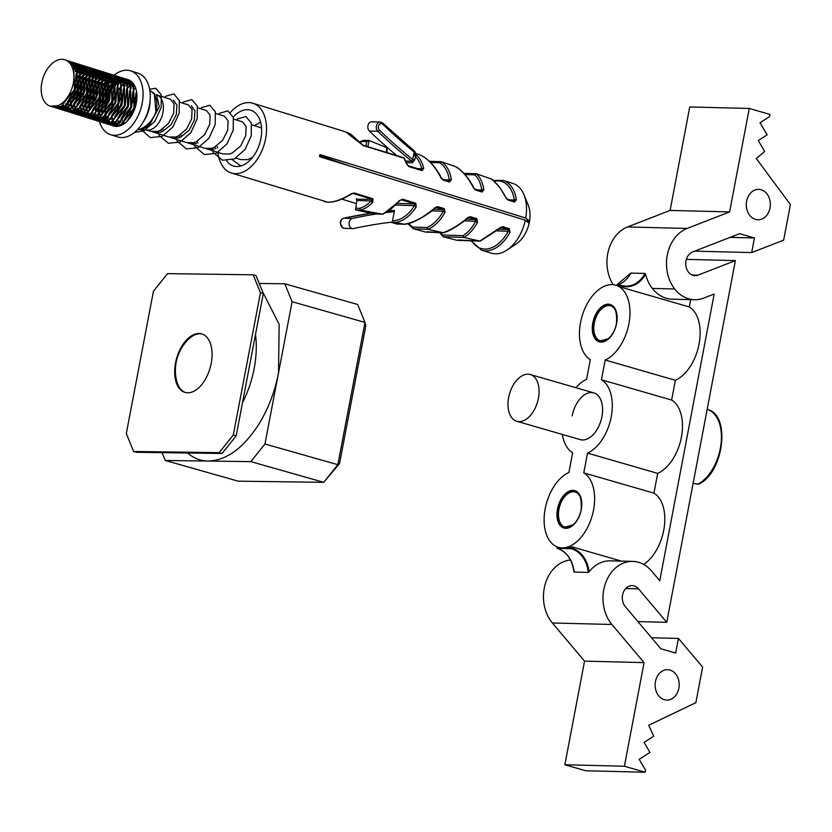 <?xml version="1.0" encoding="UTF-8"?>
<svg xmlns="http://www.w3.org/2000/svg" width="832" height="832" viewBox="0 0 832 832"><rect width="100%" height="100%" fill="white"/><g stroke="black" fill="none" stroke-linecap="round" stroke-linejoin="round"><path stroke-width="1.25" d="M372.684 202.374A36.494 22.994 107.1 0 1 360.568 210.08L355.659 209.934A1.456 1.113 -88 0 1 355.586 209.914L356.876 200.533L355.722 208.187L359.663 208.322A35.038 22.079 -72.9 0 0 371.186 200.959A1.456 0.707 44.1 0 0 372.684 202.374L373.058 198.817A1.456 0.915 107.1 0 1 372.268 199.264L352.851 193.419M355.586 209.914L355.722 208.187M360.568 210.08L359.663 208.322M217.911 152.412A36.494 22.994 -72.9 0 0 231.348 172.994L327.756 202.186C334.308 202.27 342.118 199.472 351.187 193.783L353.101 193.398M361.223 143.988L345.644 131.862L252.855 103.241A36.494 22.994 -72.9 0 0 230.433 112.382M226.668 160.836A29.193 18.398 -72.9 0 0 233.49 166.015A29.193 18.398 -72.9 0 0 260.874 138.767A29.193 18.398 -72.9 0 0 250.702 110.219A29.193 18.398 -72.9 0 0 233.199 117.042M376.314 214.001A667.15 510.64 92 0 0 352.373 218.473A5.106 3.91 92 0 0 349.045 223.34A5.106 3.91 92 0 0 351.978 228.478A5.106 3.91 92 0 0 352.768 228.613A5.106 3.91 92 0 0 353.527 228.55A656.937 502.819 -88 0 1 392.257 222.082L393.068 222.279A1.456 1.113 -88 0 1 392.538 220.657L394.493 210.579A1.456 1.113 -88 0 1 393.484 211.702A667.15 510.64 92 0 0 386.142 212.597M417.362 168.594L421.699 168.75A35.038 22.079 -72.9 0 0 415.386 156.614L413.972 153.078L415.459 154.471A1.456 0.915 107.1 0 1 415.407 153.525L415.407 153.525A1.747 1.342 92 0 0 414.856 152.61A658.393 503.932 -88 0 1 382.793 124.27A3.65 2.798 92 0 0 381.805 123.666A3.65 2.798 92 0 0 378.591 125.705A3.65 2.798 92 0 0 379.434 130.177A1.456 0.77 133.9 0 1 377.811 131.321A5.106 3.91 -88 0 1 376.49 125.549A5.106 3.91 -88 0 1 380.349 122.086L371.904 121.794A5.106 3.91 92 0 0 368.046 125.258A5.106 3.91 92 0 0 369.366 131.03A667.15 510.64 92 0 0 396.812 155.615M441.116 178.079L441.449 177.975C434.751 165.266 426.982 157.352 418.142 154.222L418.122 154.222C426.816 157.279 434.481 165.235 441.116 178.079L443.061 180.024L449.509 182.01L451.35 179.691A1.456 0.686 171.8 0 0 449.311 179.982A35.038 22.079 -72.9 0 0 439.598 162.781L441.158 161.71L455.957 166.733C462.727 171.101 468.603 178.225 473.616 188.105L475.561 190.05L482.009 192.036L483.85 189.717A1.456 0.686 171.8 0 0 481.801 189.998A35.038 22.079 -72.9 0 0 474.854 174.886L476.434 173.805L491.826 179.182C497.286 183.737 502.05 190.05 506.106 198.12L508.05 200.065L514.498 202.062L516.35 199.732A36.494 22.994 107.1 0 0 503.079 180.419L512.824 183.425A36.494 22.994 107.1 0 1 523.983 194.761L528.237 205.161A25.542 16.099 107.1 0 1 529.329 222.206A25.542 16.099 107.1 0 1 516.287 243.901L506.906 250.099A36.494 22.994 107.1 0 1 491.317 253.178L481.562 250.172A36.494 22.994 107.1 0 0 510.016 232.294L509.33 228.696L502.882 226.71L500.396 227.5L479.794 241.072L464.121 237.474L443.258 236.746L439.608 232.617M525.325 220.178L528.736 222.966A26.645 16.786 -72.9 0 0 528.954 221.905A26.645 16.786 -72.9 0 0 529.142 220.834L525.741 218.046L319.935 154.565A36.494 22.994 -72.9 0 1 319.738 155.636A36.494 22.994 -72.9 0 1 319.519 156.697L525.325 220.178A36.494 22.994 107.1 0 1 506.906 250.099M355.659 209.934L374.046 213.907L382.543 214.198L360.662 210.101M382.45 214.178C388.378 211.546 393.942 207.085 399.142 200.793L401.128 199.878M392.538 220.657A35.038 22.079 -72.9 0 0 414.513 205.681L416.239 206.814L415.782 203.226L402.563 199.15L399.142 200.793M416.239 206.814A36.494 22.994 107.1 0 1 394.784 222.404L404.508 224.255C414.149 222.446 424.445 216.85 435.406 207.449L437.882 206.658L444.33 208.655L445.026 212.243A36.494 22.994 107.1 0 1 427.97 229.299L443.144 232.7C451.318 229.778 459.576 224.702 467.906 217.474L470.382 216.684L476.83 218.67L477.526 222.269A36.494 22.994 107.1 0 1 464.069 237.453L464.121 237.474M480.085 241.134L457.101 240.344L443.258 236.746M443.394 232.742L425.714 232.097L413.369 228.727L407.846 223.673M396.604 223.964L391.851 222.113M373.058 198.817L354.162 192.993L351.187 193.783M231.348 172.994A36.494 22.994 -72.9 0 0 265.574 138.934A36.494 22.994 -72.9 0 0 252.855 103.241M523.983 194.761A36.494 22.994 107.1 0 1 525.741 218.046M414.554 155.189L415.459 154.471L416.166 154.96L416.094 154.232M414.97 155.948A1.456 0.624 -57.5 0 1 416.166 154.96L417.144 155.698A36.494 22.994 107.1 0 1 423.717 168.334L422.105 170.664L408.897 166.598L406.37 163.592L404.03 158.174L363.366 145.631L360.932 143.645M406.349 162.625L412.287 162.833L414.742 159.91L412.724 159.546L411.798 161.252A667.15 510.64 -88 0 1 377.811 131.321L369.366 131.03M386.485 152.433L386.599 147.576L369.148 140.525A1.456 1.113 92 0 0 369.086 140.494L363.73 140.296L359.653 141.856M386.599 147.576L386.745 149.074M394.784 222.404L393.068 222.279M396.708 223.995L404.508 224.255M444.059 232.326L443.144 232.7M458.12 239.938L479.794 241.072M455.957 166.733L456.622 167.69M491.826 179.182L492.461 180.149L491.962 179.234M319.748 155.542L350.927 166.39M525.99 220.73L529.142 220.834M327.111 157.81L326.893 158.974M413.546 228.8L412.89 227.053L427.014 227.542L427.97 229.299M434.127 209.196L443.29 209.508L443.238 211.234L445.026 212.243M435.427 207.886L436.415 207.501M404.893 224.286C411.403 223.579 420.118 219.357 431.038 211.63L435.406 207.449M405.496 223.881L404.581 224.266M443.217 236.735L442.624 234.988L463.039 235.695L464.069 237.453M466.627 219.211L475.79 219.534L475.727 221.26L477.526 222.269M467.927 217.901L468.905 217.526M443.622 232.71C449.55 231.13 457.704 226.21 468.114 217.963L467.906 217.474M443.248 232.721L426.982 231.743M499.117 229.237L508.279 229.559L508.227 231.275L510.016 232.294M500.427 227.926L501.405 227.552M479.929 241.114L480.688 240.708M480.324 241.082L500.604 227.989L500.396 227.5M429.354 161.262L441.106 161.699A36.494 22.994 107.1 0 1 451.35 179.691M442.666 179.192L448.812 181.095L449.311 179.982L444.756 179.816M441.449 177.975L442.52 179.13A1.456 0.915 -72.9 0 0 442.364 179.109M463.902 173.347L476.434 173.805A36.494 22.994 107.1 0 1 483.85 189.717M475.155 189.218L481.312 191.121L481.801 189.998L477.246 189.842M473.616 188.105L475.02 189.155A1.456 0.915 -72.9 0 0 474.864 189.124M516.35 199.732A1.456 0.686 171.8 0 0 514.301 200.023L513.802 201.136L507.655 199.243M506.106 198.12L499.845 187.481L492.118 179.338M367.879 146.692L369.086 140.494L366.787 141.544L362.835 141.409L363.875 140.286M363.054 145.226L403.416 157.674A1.456 0.915 107.1 0 1 403.572 157.695A1.456 1.456 0 0 1 404.435 158.413A1.456 0.728 152.2 0 0 404.03 158.174A1.456 0.915 107.1 0 0 403.572 157.695L362.918 145.163A1.456 0.915 107.1 0 1 363.366 145.631M404.435 158.413L406.796 163.821A1.456 0.562 160.3 0 0 406.37 163.592M423.717 168.334A1.456 0.77 -12.9 0 0 421.699 168.75L421.418 169.874A1.456 0.915 107.1 0 1 421.574 169.894L421.574 169.894A1.456 0.915 107.1 0 1 422.105 170.664M414.742 159.91L415.386 156.614A1.456 1.082 -46.2 0 1 417.144 155.698M383.573 213.387L382.689 214.219L374.202 213.928M395.886 205.046L414.513 205.681L414.794 203.965L401.586 199.888A1.456 0.915 107.1 0 0 402.563 199.15M356.418 198.723A1.456 1.113 92 0 1 357.219 200.47L371.186 200.959L372.268 199.264L356.439 199.243M697.778 484.307A40.009 23.972 -73.9 0 0 720.824 445.453A40.009 23.972 -73.9 0 0 708.469 409.791C730.943 416.406 723.403 473.023 698.693 484.172L693.056 483.475M525.221 374.514A24.336 14.581 106.1 0 1 530.286 374.514A24.336 14.581 106.1 0 1 538.481 397.914A24.336 14.581 106.1 0 1 521.841 421.273A24.336 14.581 106.1 0 1 516.776 421.262A24.336 14.581 106.1 0 1 508.581 397.873A24.336 14.581 106.1 0 1 525.221 374.514M557.086 546.884L557.18 548.35A28.049 22.183 -88.6 0 1 557.263 548.371A28.049 22.183 -88.6 0 1 574.101 572.062L574.163 571.49L574.101 572.062L588.245 572.416A28.049 22.183 91.4 0 0 571.397 548.725A28.049 22.183 91.4 0 0 571.324 548.704L572.052 546.842A39.541 23.691 106.1 0 1 564.252 548.527L571.324 548.704M632.705 561.382A36.442 28.829 -88.6 0 1 638.539 562.297A36.442 28.829 -88.6 0 1 651.695 571.158L659.766 580.715L714.178 294.029L703.664 298.116A36.66 28.995 -88.6 0 1 694.522 299.738A36.66 28.995 -88.6 0 1 674.658 288.964A36.442 28.829 -88.6 0 1 687.076 228.446L729.622 211.91L749.268 108.451L769.995 114.442L769.59 116.574L760.011 122.751L767.146 134.836L758.264 140.556L764.702 151.466L756.257 158.465L790.4 204.568L783.65 240.146L751.681 252.574L754.447 237.962L739.617 233.678L692.598 251.95A12.126 9.589 91.4 0 0 685.807 265.231A12.126 9.589 91.4 0 0 695.022 275.662A12.126 9.589 91.4 0 0 698.038 275.122L735.394 260.603L666.744 622.326L638.508 588.838A12.126 9.589 91.4 0 0 634.14 585.905A12.126 9.589 91.4 0 0 632.195 585.603A12.126 9.589 91.4 0 0 623.043 593.185A12.126 9.589 91.4 0 0 625.29 606.622L660.837 648.762L675.667 653.047L678.444 638.435L702.614 667.087L695.864 702.676L648.69 725.275L653.734 736.164L644.041 742.414L649.938 752.409L639.194 759.325L645.559 770.11L645.154 772.242L624.395 766.241L644.072 662.615L611.894 624.478A36.442 28.829 -88.6 0 1 605.207 584.137A36.442 28.829 -88.6 0 1 632.705 561.382L610.386 560.83A36.442 28.829 91.4 0 0 589.046 571.865L588.245 572.416M556.92 547.747L557.18 548.35L564.262 548.548A39.541 23.691 106.1 0 1 560.591 547.966L558.397 547.331A39.541 23.691 -73.9 0 0 593.559 509.954A39.541 23.691 -73.9 0 0 583.773 472.857L653.952 493.147L657.706 473.398A39.541 23.691 -73.9 0 0 681.408 437.143A39.541 23.691 -73.9 0 0 671.622 400.046L601.442 379.766A39.541 23.691 -73.9 0 1 611.229 416.853A39.541 23.691 -73.9 0 1 587.527 453.107L657.706 473.398M557.471 509.049A19.469 11.658 106.1 0 1 574.777 490.651A19.469 11.658 106.1 0 1 581.277 509.642A19.469 11.658 106.1 0 1 563.971 528.05A19.469 11.658 106.1 0 1 557.471 509.049M564.2 528.112A19.469 11.658 106.1 0 1 557.939 509.184A19.469 11.658 106.1 0 1 575.016 490.724M616.616 323.45A19.469 11.658 -73.9 0 0 610.116 304.45A19.469 11.658 -73.9 0 0 592.8 322.858A19.469 11.658 -73.9 0 0 599.31 341.858A19.469 11.658 -73.9 0 0 616.616 323.45M610.345 304.522A19.469 11.658 -73.9 0 0 593.268 322.993A19.469 11.658 -73.9 0 0 599.539 341.921M516.776 421.262L580.289 439.629A24.336 14.581 -73.9 0 0 601.921 416.624A24.336 14.581 -73.9 0 0 593.798 392.881A24.336 14.581 -73.9 0 0 572.156 415.875M669.978 670.062A15.205 12.033 -88.6 0 1 679.078 686.743A15.205 12.033 -88.6 0 1 666.786 700.097A15.205 12.033 -88.6 0 1 664.352 699.712A15.205 12.033 -88.6 0 1 655.242 683.041A15.205 12.033 -88.6 0 1 667.545 669.687A15.205 12.033 -88.6 0 1 669.978 670.062M761.134 189.738A15.205 12.033 -88.6 0 1 770.245 206.409A15.205 12.033 -88.6 0 1 757.942 219.762A15.205 12.033 -88.6 0 1 755.508 219.388A15.205 12.033 -88.6 0 1 746.398 202.706A15.205 12.033 -88.6 0 1 758.701 189.353A15.205 12.033 -88.6 0 1 761.134 189.738M562.349 434.439A39.541 23.691 -73.9 0 0 572.645 452.743L568.89 472.493A39.541 23.691 -73.9 0 0 545.189 508.747A39.541 23.691 -73.9 0 0 558.397 547.331M572.052 546.842L621.39 561.101M643.708 564.46A39.541 23.691 -73.9 0 0 663.738 530.234A39.541 23.691 -73.9 0 0 653.952 493.147M690.685 299.645L689.291 306.956A39.541 23.691 -73.9 0 1 699.078 344.042A39.541 23.691 -73.9 0 1 675.376 380.297L605.197 360.017A39.541 23.691 -73.9 0 0 628.898 323.762A39.541 23.691 -73.9 0 0 615.69 285.168A39.541 23.691 -73.9 0 0 580.528 322.546A39.541 23.691 -73.9 0 0 590.314 359.642L586.56 379.392A39.541 23.691 -73.9 0 0 575.858 387.691M689.291 306.956L621.306 287.3A39.541 23.691 -73.9 0 0 617.885 285.802L615.69 285.168M621.4 285.449A28.049 22.183 91.4 0 0 625.851 286.135A28.049 22.183 91.4 0 0 644.977 273.447L630.812 273.094L630.656 273.822L630.812 273.094L645.018 273.447L645.538 274.196A36.442 28.829 91.4 0 0 652.33 288.402A36.66 28.995 91.4 0 0 672.204 299.177L694.522 299.738M613.163 284.679A36.442 28.829 -88.6 0 1 627.546 226.959L670.103 210.423L689.738 106.964L749.268 108.451M675.376 380.297L671.622 400.046M645.154 772.242L585.624 770.754L564.866 764.754L584.542 661.128L552.365 622.991A36.442 28.829 -88.6 0 1 545.189 584.241A36.442 28.829 -88.6 0 1 570.482 559.988M564.866 764.754L624.395 766.241M584.542 661.128L644.072 662.615M670.103 210.423L729.622 211.91M694.658 251.15L751.681 252.574M730.142 237.359L754.447 237.962M686.348 259.376L735.394 260.603M637.926 621.598L666.744 622.326M651.56 637.77L678.444 638.435M605.197 360.017L601.442 379.766M583.773 472.857L587.527 453.107M606.663 285.657L607.745 285.085M616.106 285.293L621.286 285.418L621.306 287.3M645.538 274.196A28.652 22.662 -88.6 0 1 621.546 286.021L621.286 285.418M211.203 363.386A30.41 17.42 -74.2 0 0 201.677 333.882A30.41 17.42 -74.2 0 0 175.542 362.898A30.41 17.42 -74.2 0 0 185.068 392.402A30.41 17.42 -74.2 0 0 211.203 363.386M202.155 334.038A30.41 17.42 -74.2 0 0 187.668 340.049A44.096 44.096 0 0 0 176.384 379.798A30.41 17.42 -74.2 0 0 185.546 392.527M242.497 402.678A74.214 42.515 -74.2 0 0 254.145 368.638A74.214 42.515 -74.2 0 0 255.507 334.464M262.392 291.294L279.157 324.397L278.522 372.871C274.778 392.018 268.091 409.334 258.45 424.819C242.986 448.5 226.19 460.585 208.052 461.053L250.858 461.635L264.95 443.997L292.094 301.725L284.783 283.795L259.189 283.442M187.689 453.003A91.239 52.27 -74.2 0 0 208.052 461.053L165.266 460.47L238.16 481.166L323.752 482.331L250.858 461.635M284.783 283.795L357.687 304.491L364.988 322.421L292.094 301.725M264.95 443.997L337.844 464.693L364.988 322.421L365.747 326.186L339.55 463.549L323.752 482.331L337.844 464.693L339.55 463.549M162.074 452.65L165.266 460.47M233.293 435.011L236.174 435.833L249.746 364.697A91.239 52.27 -74.2 0 0 249.746 364.686L263.318 293.55L260.437 292.739L253.126 274.81L167.534 273.634L153.442 291.273L126.308 433.545L133.609 451.485L219.201 452.65L233.293 435.011L260.437 292.739M133.609 451.485L136.49 452.296L222.082 453.471L219.201 452.65M236.174 435.833L222.082 453.471M253.126 274.81L256.006 275.621L263.318 293.55M99.466 121.545A33.457 21.102 -72.6 0 0 110.583 134.67L117.78 136.937A33.457 21.102 -72.6 0 0 128.097 136.292A33.457 21.102 -72.6 0 0 149.729 103.646A33.457 21.102 -72.6 0 0 137.81 73.091L130.603 70.834A33.457 21.102 -72.6 0 0 120.297 71.469A33.457 21.102 -72.6 0 0 114.057 75.202A33.457 21.102 -72.6 0 0 113.641 75.546M110.583 134.67A33.457 21.102 -72.6 0 0 120.89 134.035A33.457 21.102 -72.6 0 0 142.522 101.39A33.457 21.102 -72.6 0 0 130.603 70.834M143.738 121.087A24.336 15.35 -72.6 0 0 150.072 100.932M133.661 84.053A24.336 15.35 -72.6 0 0 133.494 84.115A24.336 15.35 -72.6 0 0 132.985 84.334M131.258 81.38A24.336 15.35 -72.6 0 0 130.582 81.453M130.354 81.484A24.336 15.35 -72.6 0 0 128.752 81.858M128.523 81.931A24.336 15.35 -72.6 0 0 127.587 82.264A24.336 15.35 -72.6 0 0 126.818 82.597M151.705 91.78L154.305 93.33L155.958 111.821A20.186 12.73 -72.6 0 0 152.287 92.279L149.802 90.147M155.958 111.821C152.714 120.338 147.524 126.079 140.4 129.022L137.966 129.678M136.937 95.566A20.186 12.73 -72.6 0 0 136.167 96.46M135.782 96.959A20.186 12.73 -72.6 0 0 132.35 102.835M131.144 106.059A20.186 12.73 -72.6 0 0 130.936 106.735M130.156 110.105A20.186 12.73 -72.6 0 0 129.792 116.906M138.934 129.47A20.186 12.73 -72.6 0 0 139.121 129.48A20.186 12.73 -72.6 0 0 139.558 129.501M150.249 123.479L141.825 128.898L138.164 129.709L140.629 129.459A20.186 12.73 -72.6 0 0 143.468 128.742A20.186 12.73 -72.6 0 0 150.249 123.479L159.297 106.829L156.52 94.65L158.163 95.628A18.252 11.513 -72.6 0 1 162.854 112.913A18.252 11.513 -72.6 0 1 151.289 129.397A18.252 11.513 -72.6 0 1 147.358 130.062L139.859 129.532M120.13 107.432L122.491 95.597L120.661 106.142M123.968 123.302L121.534 118.165M132.735 84.448A24.336 15.35 -72.6 0 0 130.946 85.415M130.676 85.582A24.336 15.35 -72.6 0 0 128.752 86.996M128.471 87.235A24.336 15.35 -72.6 0 0 126.35 89.284M123.167 93.423A24.336 15.35 -72.6 0 0 117.364 112.684M118.518 121.087A24.336 15.35 -72.6 0 0 119.371 123.302M119.506 123.583A24.336 15.35 -72.6 0 0 120.494 125.341M251.732 124.769L261.581 128.024M252.533 157.404L247.624 159.619L240.916 159.619L235.934 158.07M233.719 119.122L242.549 121.888L246.106 126.433L245.71 135.73L240.677 145.964L232.222 153.015L229.611 153.962L222.903 153.972L206.034 148.585M215.706 113.464L224.536 116.241L228.093 120.786L227.698 130.083L222.664 140.317L214.209 147.368L211.598 148.314L204.89 148.325L188.022 142.938M197.694 107.817L206.523 110.583L210.08 115.128L209.685 124.426L204.651 134.659L196.196 141.71L193.586 142.667L186.878 142.667L170.009 137.28M191.318 105.82L194.958 110.75L194.334 120.193L189.072 130.364L180.513 137.155L178.381 137.894L171.382 137.81M179.681 102.17L188.51 104.936L192.067 109.481L191.672 118.778L186.638 129.012L178.183 136.063L175.573 137.01L168.865 137.02L151.996 131.633M173.306 100.162L176.946 105.092L176.322 114.535L171.059 124.706L162.5 131.508L160.368 132.236L153.369 132.163M157.414 95.181L170.498 99.289L174.054 103.823L173.659 113.121L168.626 123.365L160.17 130.416L157.56 131.362L150.852 131.362L146.494 130M157.186 95.139A18.252 11.513 -72.6 0 0 156.593 94.921A18.252 11.513 -72.6 0 0 155.844 94.734M217.682 147.919L216.767 145.922M215.894 148.72L214.874 147.035M214.406 149.198L207.418 149.115M197.881 143.062L196.862 141.388M196.394 143.541L189.405 143.468M181.657 136.614L180.742 134.628M179.868 137.415L178.849 135.73M163.644 130.967L162.729 128.97M161.855 131.768L160.836 130.083M146.39 126.62L145.974 125.934M64.834 59.758A24.336 15.35 -72.6 0 0 57.335 60.226A24.336 15.35 -72.6 0 0 41.6 83.959A24.336 15.35 -72.6 0 0 50.263 106.184A24.336 15.35 -72.6 0 0 57.762 105.716A24.336 15.35 -72.6 0 0 73.497 81.983A24.336 15.35 -72.6 0 0 64.834 59.758L66.643 60.33L73.705 66.612L74.443 89.523L60.913 106.714L53.456 107.182M50.388 106.226L57.762 105.716L60.518 106.59L53.258 107.13L51.917 106.579M117.603 80.028L119.34 79.321M119.579 79.238L121.222 78.832M121.451 78.79L123.011 78.634M123.23 78.634L124.717 78.718M124.925 78.749L126.537 79.113L133.598 85.394L134.337 108.316L120.806 125.497A24.336 15.35 -72.6 0 0 136.542 101.764A24.336 15.35 -72.6 0 0 127.878 79.539A24.336 15.35 -72.6 0 0 127.213 79.352M117.458 79.778L119.184 79.113M119.423 79.04L121.056 78.666M121.285 78.634L122.834 78.51M123.053 78.51L124.53 78.624M124.738 78.655L126.142 78.988L133.203 85.28L133.942 108.191L120.411 125.382L113.152 125.913L111.81 125.372M114.452 79.03L116.178 78.333M116.428 78.25L118.071 77.844M118.3 77.802L119.86 77.646M120.078 77.646L121.566 77.73M121.774 77.761L123.386 78.125L130.447 84.406L131.186 107.328L117.655 124.509L110.396 125.05L108.867 124.415M114.306 78.79L116.033 78.125M116.272 78.052L117.905 77.678M118.123 77.646L119.683 77.522M119.902 77.522L121.378 77.636M121.586 77.667L122.99 78L130.052 84.282L130.79 107.203L117.26 124.384L110.001 124.925L108.659 124.384M112.497 77.532L113.027 77.345M113.277 77.262L114.91 76.856M115.138 76.814L116.709 76.658M116.927 76.658L118.414 76.742M118.622 76.773L120.234 77.137L127.296 83.418L128.034 106.34L114.504 123.521L107.245 124.062L105.716 123.427M111.155 77.802L112.882 77.137M113.121 77.064L114.754 76.69M114.972 76.658L116.532 76.534M116.74 76.534L118.227 76.648M118.425 76.679L119.839 77.012L126.901 83.294L127.639 106.215L114.109 123.396L106.85 123.937L105.508 123.396M108.139 77.054L109.876 76.346M110.115 76.274L111.758 75.858M111.987 75.826L113.547 75.67M113.766 75.67L115.253 75.754M115.461 75.785L117.083 76.149L124.145 82.43L124.883 105.342L111.353 122.533L103.896 123.011M108.004 76.814L109.73 76.149M109.97 76.076L111.592 75.702M111.821 75.66L113.381 75.546M113.589 75.546L115.076 75.66M115.274 75.691L116.688 76.024L123.75 82.306L124.488 105.227L110.958 122.408L103.698 122.949L102.346 122.408M104.988 76.066L106.725 75.358M106.964 75.286L108.607 74.87M108.836 74.838L110.396 74.682M110.614 74.682L112.102 74.766M112.31 74.797L113.932 75.161L120.994 81.442L121.732 104.354L108.202 121.545L100.942 122.086L99.403 121.441M104.853 75.826L106.569 75.161M106.808 75.088L108.441 74.714M108.67 74.672L110.219 74.558M110.438 74.558L111.914 74.672M112.122 74.703L113.537 75.036L120.598 81.318L121.337 104.229L107.806 121.42L100.547 121.961L99.195 121.42M101.837 75.078L103.574 74.37M103.813 74.298L105.456 73.882M105.685 73.85L107.245 73.694M107.463 73.694L108.95 73.778M109.158 73.798L110.781 74.173L117.832 80.454L118.581 103.366L105.05 120.557L97.781 121.098L96.252 120.453M101.702 74.838L103.418 74.173M103.657 74.1L105.29 73.726M105.518 73.684L107.068 73.57M107.286 73.57L108.763 73.684M108.971 73.715L110.386 74.048L117.447 80.33L118.186 103.241L104.655 120.432L97.396 120.973L96.044 120.432M99.892 73.57L100.422 73.382M100.662 73.31L102.305 72.894M102.534 72.852L104.094 72.706M104.312 72.696L105.799 72.79M106.007 72.81L107.619 73.185L114.681 79.466L115.419 102.378L101.889 119.569L94.63 120.11L93.101 119.465M98.55 73.85L100.266 73.185M100.506 73.112L102.138 72.738M102.367 72.696L103.917 72.582M104.135 72.582L105.612 72.686M105.82 72.727L107.234 73.06L114.286 79.342L115.034 102.253L101.504 119.444L94.234 119.985L92.893 119.444M95.534 73.102L97.271 72.394M97.51 72.311L99.154 71.906M99.382 71.864L100.942 71.718M101.161 71.708L102.648 71.802M102.856 71.822L104.468 72.197L111.53 78.478L112.268 101.39L98.738 118.581L91.281 119.059M95.389 72.862L97.115 72.197M97.354 72.124L98.987 71.739M99.216 71.708L100.766 71.583M100.984 71.583L102.461 71.698M102.669 71.729L104.073 72.072L111.134 78.354L111.873 101.265L98.342 118.456L91.083 118.997L89.742 118.456M92.383 72.114L94.12 71.406M94.359 71.323L96.002 70.918M96.231 70.876L97.791 70.73M98.01 70.72L99.497 70.803M99.705 70.834L101.317 71.209L108.378 77.49L109.117 100.402L95.586 117.593L88.327 118.134L86.798 117.489M92.238 71.874L93.964 71.209M94.203 71.126L95.836 70.751M96.065 70.72L97.614 70.595M97.833 70.595L99.31 70.71M99.518 70.741L100.922 71.084L107.983 77.366L108.722 100.277L95.191 117.468L87.932 118.009L86.59 117.458M89.232 71.126L90.969 70.418M91.208 70.335L92.851 69.93M93.08 69.888L94.64 69.742M94.858 69.732L96.346 69.815M96.554 69.846L98.166 70.21L105.227 76.502L105.966 99.414L92.435 116.605L85.176 117.146L83.647 116.501M89.086 70.876L90.813 70.21M91.052 70.138L92.685 69.763M92.914 69.732L94.463 69.607M94.682 69.607L96.158 69.722M96.366 69.753L97.77 70.096L104.832 76.378L105.57 99.289L92.04 116.48L84.781 117.021L83.439 116.47M87.277 69.618L87.807 69.43M88.057 69.347L89.7 68.942M89.929 68.9L91.489 68.744M91.707 68.744L93.194 68.827M93.402 68.858L95.014 69.222L102.076 75.504L102.814 98.426L89.284 115.606L82.025 116.147L80.496 115.513M85.935 69.888L87.662 69.222M87.901 69.15L89.534 68.775M89.762 68.744L91.312 68.619M91.53 68.619L93.007 68.734M93.215 68.765L94.619 69.108L101.681 75.39L102.419 98.301L88.889 115.492L81.63 116.033L80.288 115.482M82.919 69.139L84.656 68.442M84.906 68.359L86.538 67.954M86.767 67.912L88.338 67.756M88.556 67.756L90.043 67.839M90.251 67.87L91.863 68.234L98.925 74.516L99.663 97.438L86.133 114.618L78.676 115.097M82.784 68.9L84.51 68.234M84.75 68.162L86.382 67.787M86.601 67.756L88.161 67.631M88.369 67.631L89.856 67.746M90.054 67.777L91.468 68.11L98.53 74.402L99.268 97.313L85.738 114.494L78.478 115.034L77.137 114.494M79.768 68.151L81.505 67.454M81.744 67.371L83.387 66.966M83.616 66.924L85.176 66.768M85.394 66.768L86.882 66.851M87.09 66.882L88.712 67.246L95.774 73.528L96.512 96.45L82.982 113.63L75.722 114.171L74.183 113.537M79.633 67.912L81.359 67.246M81.598 67.174L83.221 66.799M83.45 66.768L85.01 66.643M85.218 66.643L86.705 66.758M86.902 66.789L88.317 67.122L95.378 73.403L96.117 96.325L82.586 113.506L75.327 114.046L73.975 113.506M76.617 67.163L78.354 66.456M78.593 66.383L80.236 65.978M80.465 65.936L82.025 65.78M82.243 65.78L83.73 65.863M83.938 65.894L85.561 66.258L92.622 72.54L93.361 95.451L79.83 112.642L72.571 113.183L71.032 112.549M76.482 66.924L78.198 66.258M78.437 66.186L80.07 65.811M80.298 65.77L81.848 65.655M82.066 65.655L83.543 65.77M83.751 65.801L85.166 66.134L92.227 72.415L92.966 95.337L79.435 112.518L72.176 113.058L70.824 112.518M74.672 65.666L75.202 65.468M75.442 65.395L77.085 64.979M77.314 64.948L78.874 64.792M79.092 64.792L80.579 64.875M80.787 64.906L82.41 65.27L89.471 71.552L90.21 94.463L76.679 111.654L69.41 112.195L67.881 111.561M73.33 65.936L75.046 65.27M75.286 65.198L76.918 64.823M77.147 64.782L78.697 64.667M78.915 64.667L80.392 64.782M80.6 64.813L82.014 65.146L89.076 71.427L89.814 94.338L76.284 111.53L69.025 112.07L67.673 111.53M72.29 64.407L73.934 63.991M74.162 63.96L75.722 63.804M75.941 63.804L77.428 63.887M77.636 63.908L79.248 64.282L86.31 70.564L87.048 93.475L73.518 110.666L66.061 111.145M72.134 64.21L73.767 63.835M73.996 63.794L75.546 63.679M75.764 63.679L77.241 63.794M77.449 63.825L78.863 64.158L85.925 70.439L86.663 93.35L73.133 110.542L65.863 111.082L64.522 110.542M71.011 62.962L72.571 62.816M72.79 62.806L74.277 62.899M74.485 62.92L76.097 63.294L83.158 69.576L83.897 92.487L70.366 109.678L63.107 110.219L61.578 109.574M70.845 62.806L72.394 62.691M72.613 62.691L74.09 62.795M74.298 62.837L75.702 63.17L82.763 69.451L83.502 92.362L69.971 109.554L62.712 110.094L61.37 109.554M69.638 61.818L71.126 61.911M71.334 61.932L72.946 62.306L80.007 68.588L80.746 91.499L67.215 108.69L59.956 109.231L58.427 108.586M69.462 61.693L70.938 61.807M71.146 61.838L72.55 62.182L79.612 68.463L80.35 91.374L66.82 108.566L59.561 109.106L58.219 108.566M68.182 60.944L69.794 61.318L76.856 67.6L77.594 90.511L64.064 107.702L56.805 108.243L55.276 107.598M67.995 60.85L69.399 61.194L76.461 67.475L77.199 90.386L63.669 107.578L56.41 108.118L55.068 107.567M113.225 125.944A24.336 15.35 -72.6 0 0 113.308 125.965A24.336 15.35 -72.6 0 0 120.806 125.497M108.68 124.311L107.422 123.479M104.718 120.411L103.761 118.622M102.066 112.299L101.889 108.025M101.92 107.234L104.218 96.366L107.359 89.898M107.786 89.222L110.396 85.727M110.729 85.353L112.934 83.158M113.235 82.898L115.222 81.39M115.492 81.203L117.343 80.153M108.472 124.29L107.203 123.49M107.037 123.354L105.851 122.283M104.468 120.505L103.49 118.778M101.733 112.663L101.483 108.638M102.565 100.329L107.39 89.097M107.806 88.473L110.334 85.228L107.806 88.109M112.902 83.034L110.666 84.885L112.84 82.774M113.131 82.534L115.107 81.078M115.378 80.912L117.208 79.903M105.529 123.323L104.27 122.491M101.556 119.413L100.599 117.634M98.914 111.301L98.738 107.037M98.769 106.236L101.067 95.378L104.208 88.91M104.634 88.223L107.245 84.739M107.578 84.365L109.782 82.17M110.084 81.91L112.07 80.402M112.341 80.215L114.192 79.154M105.321 123.302L104.052 122.502M103.875 122.366L102.7 121.295M101.317 119.517L100.339 117.79M98.582 111.675L98.322 107.65M99.414 99.341L104.239 88.109M104.655 87.485L107.182 84.24L104.655 87.121M109.751 82.046L107.515 83.897L109.689 81.786M109.98 81.546L111.946 80.09M112.216 79.924L114.057 78.915M102.17 122.314L100.901 121.514M100.724 121.378L99.549 120.297M97.698 117.77L97.188 116.802M95.43 110.687L95.17 106.652M96.262 98.342L97.635 93.954M101.494 86.497L104.031 83.252L101.504 86.133M106.6 81.047L104.364 82.909L106.538 80.798M106.829 80.558L108.794 79.102M109.065 78.936L110.906 77.917M99.226 121.347L97.968 120.515M94.838 116.73L94.297 115.658M92.466 104.26L94.765 93.402L97.895 86.934M98.332 86.247L100.942 82.763M101.275 82.378L103.48 80.194M103.771 79.934L105.768 78.416M106.038 78.239L107.89 77.178M99.008 121.326L97.75 120.526M97.573 120.39L96.398 119.309M94.536 116.771L94.037 115.814M92.966 112.996L92.342 110.167M92.03 104.936L94.37 93.278L97.937 86.122M98.342 85.509L100.88 82.254L98.353 85.145M103.449 80.059L101.213 81.91L103.376 79.81M103.678 79.57L105.643 78.114M105.914 77.938L107.744 76.929M96.065 120.359L94.817 119.517M92.102 116.449L91.146 114.67M89.305 103.272L91.614 92.414L94.744 85.946M95.181 85.259L97.791 81.775M98.124 81.39L100.329 79.206M100.62 78.946L102.617 77.428M102.887 77.251L104.738 76.19M95.857 120.338L94.598 119.527M94.422 119.402L93.246 118.321M91.853 116.553L90.886 114.826M88.67 104.967L89.128 108.69L88.868 104.676M88.878 103.948L91.218 92.29L94.786 85.134M95.191 84.521L97.729 81.266L95.191 84.157M100.298 79.071L98.062 80.922L100.225 78.822M100.526 78.572L102.492 77.126M102.762 76.95L104.593 75.941M92.914 119.371L91.666 118.529M88.951 115.461L87.994 113.682M86.954 110.781L86.362 107.838M86.154 102.284L88.462 91.426L91.593 84.958M92.03 84.271L94.63 80.787M94.973 80.402L97.167 78.218M97.469 77.958L99.466 76.44M99.736 76.263L101.587 75.202M92.706 119.34L91.447 118.539M91.27 118.404L90.095 117.333M88.702 115.565L87.734 113.838M86.663 111.02L86.039 108.191M85.727 102.96L88.067 91.302L91.634 84.146M92.04 83.533L94.578 80.278M97.136 78.083L94.91 79.934L97.074 77.834M97.365 77.584L99.341 76.138M99.611 75.962L101.442 74.953M89.554 118.352L88.296 117.551M88.119 117.416L86.944 116.345M85.082 113.807L84.583 112.84M83.512 110.032L82.888 107.193M83.647 94.39L85.03 90.002M88.889 82.545L91.426 79.29M91.749 78.926L93.922 76.846M94.214 76.596L96.19 75.15M96.46 74.974L98.29 73.965M86.611 117.385L85.363 116.553M82.233 112.778L81.692 111.706M81.567 111.415L80.756 109.169M80.652 108.805L80.059 105.862M79.851 100.308L82.16 89.44L85.29 82.971M85.717 82.295L88.327 78.811M88.67 78.426L90.865 76.232M91.166 75.982L93.153 74.464M93.434 74.287L95.274 73.226M86.403 117.364L85.145 116.563M84.968 116.428L83.793 115.357M81.931 112.819L81.422 111.852M80.361 109.044L79.737 106.205M79.425 100.984L81.765 89.315L85.322 82.17M85.738 81.557L88.275 78.302M90.834 76.107L88.608 77.958L90.771 75.858M91.062 75.608L93.038 74.162M93.309 73.986L95.139 72.977M83.46 116.397L82.212 115.565M79.082 111.79L78.541 110.718M78.406 110.427L77.605 108.181M76.7 99.32L78.998 88.452L82.139 81.983M82.566 81.307L85.176 77.823M85.509 77.438L87.714 75.244M88.015 74.994L90.002 73.476M90.282 73.289L92.123 72.238M83.252 116.376L81.983 115.575M81.817 115.44L80.642 114.369M79.248 112.601L78.27 110.864M78.146 110.594L77.314 108.41M76.274 99.996L78.614 88.327L82.17 81.182M82.586 80.558L85.124 77.314M87.682 75.119L85.446 76.97L87.62 74.87M87.911 74.62L89.887 73.174M90.158 72.998L91.988 71.989M80.309 115.409L79.05 114.577M75.93 110.802L75.39 109.72M74.35 106.829L73.757 103.886M73.549 98.332L75.847 87.464L78.988 80.995M79.414 80.319L82.025 76.825M82.358 76.45L84.562 74.256M84.864 73.996L86.85 72.488M87.121 72.301L88.972 71.25M80.101 115.388L78.832 114.587M78.666 114.452L77.48 113.381M75.629 110.843L75.119 109.876M74.058 107.068L73.424 104.229M73.122 98.998L75.452 87.339L79.019 80.194M79.435 79.57L81.962 76.326M84.531 74.131L82.295 75.982L84.469 73.882M84.76 73.632L86.736 72.186M87.006 72.01L88.837 71.001M70.897 106.08L70.273 103.241M70.21 102.773L69.95 98.748M76.284 78.582L78.811 75.338M81.38 73.143L79.144 74.994L81.318 72.894M81.609 72.644L83.574 71.188M83.845 71.022L85.686 70.013M76.055 74.474L78.26 72.28M78.551 72.02L80.548 70.512M80.818 70.325L82.67 69.264M67.746 105.092L67.122 102.253M78.229 72.155L75.993 74.006L78.166 71.895M78.458 71.656L80.423 70.2M80.694 70.034L82.534 69.025M75.4 71.032L77.397 69.514M77.667 69.337L79.518 68.276M75.306 70.668L77.272 69.212M77.542 69.046L79.373 68.026M74.516 68.349L76.367 67.288M74.391 68.047L76.222 67.038M126.568 82.711A24.336 15.35 -72.6 0 0 124.769 83.73M124.498 83.907A24.336 15.35 -72.6 0 0 122.554 85.384M122.262 85.634A24.336 15.35 -72.6 0 0 120.12 87.776M119.787 88.15A24.336 15.35 -72.6 0 0 117.26 91.562M116.844 92.227A24.336 15.35 -72.6 0 0 111.467 110.053M111.758 115.565A24.336 15.35 -72.6 0 0 112.382 118.518M112.486 118.882A24.336 15.35 -72.6 0 0 113.329 121.16M113.454 121.451A24.336 15.35 -72.6 0 0 114.431 123.261M114.577 123.49A24.336 15.35 -72.6 0 0 115.669 124.946M115.825 125.122A24.336 15.35 -72.6 0 0 117.01 126.277M113.495 86.237A33.457 21.102 -72.6 0 0 110.916 90.688M110.458 91.614A33.457 21.102 -72.6 0 0 105.778 107.026M105.643 108.056A33.457 21.102 -72.6 0 0 105.31 113.173M105.31 113.734A33.457 21.102 -72.6 0 0 105.394 116.293M113.485 75.67A33.457 21.102 -72.6 0 0 112.601 76.45M112.434 76.596A33.457 21.102 -72.6 0 0 111.228 77.771M110.666 78.364A33.457 21.102 -72.6 0 0 109.408 79.778M109.158 80.07A33.457 21.102 -72.6 0 0 107.286 82.503M106.995 82.93A33.457 21.102 -72.6 0 0 104.645 86.674M104.26 87.391A33.457 21.102 -72.6 0 0 102.149 91.822M98.238 107.765A33.457 21.102 -72.6 0 0 98.114 112.164M127.015 79.31A24.336 15.35 -72.6 0 0 125.59 79.113M125.382 79.102A24.336 15.35 -72.6 0 0 123.874 79.134M123.656 79.154A24.336 15.35 -72.6 0 0 122.075 79.446M121.846 79.508A24.336 15.35 -72.6 0 0 120.182 80.08M119.933 80.184A24.336 15.35 -72.6 0 0 118.165 81.099M117.905 81.255A24.336 15.35 -72.6 0 0 116.002 82.586M115.721 82.815A24.336 15.35 -72.6 0 0 113.641 84.729M113.329 85.062A24.336 15.35 -72.6 0 0 110.937 87.994M110.562 88.535A24.336 15.35 -72.6 0 0 107.141 94.89M104.894 102.294A24.336 15.35 -72.6 0 0 104.634 103.802M104.728 114.348A24.336 15.35 -72.6 0 0 105.425 117.062M105.539 117.416A24.336 15.35 -72.6 0 0 106.423 119.548M106.558 119.818A24.336 15.35 -72.6 0 0 107.068 120.744M134.493 132.434L144.134 130.738L154.887 121.326L161.169 107.526L161.262 94.817L155.823 88.286L149.646 89.232M141.118 129.626L150.332 137.602L162.146 136.396L172.9 126.984L179.182 113.183L179.275 100.474L173.836 93.933L165.63 96.273L164.403 97.375M157.425 131.394L159.307 135.585L168.345 143.26L180.159 142.043L190.913 132.631L197.194 118.83L197.288 106.122L191.849 99.59L183.643 101.93L182.416 103.022M175.438 137.051L177.32 141.242L186.358 148.907L198.172 147.701L208.926 138.289L215.207 124.478L215.301 111.779L209.862 105.238L201.656 107.578L200.429 108.68M194.376 145.028L195.333 146.89L204.37 154.565L216.185 153.348L226.949 143.936L233.22 130.135L233.314 117.426L227.874 110.885L219.669 113.225L218.442 114.327M211.463 148.346L213.346 152.537L222.383 160.212L234.198 159.006L244.962 149.583L251.243 135.782L251.337 123.084L245.887 116.542L237.682 118.882L236.465 119.974M232.357 159.775L240.822 165.984M260.572 122.054L254.478 125.632M107.151 120.734L106.642 119.766M106.517 119.496L105.685 117.312M105.581 116.958L104.946 114.119M105.716 101.317L110.542 90.085M110.958 89.461L113.485 86.216L110.958 89.097M116.054 84.022L113.818 85.873L115.991 83.772M116.282 83.522L118.258 82.066M118.529 81.9L120.359 80.891M120.609 80.766L122.335 80.101M122.574 80.028L124.207 79.654M124.436 79.622L125.986 79.498M126.204 79.498L127.681 79.612M127.889 79.643L128.565 79.778M129.626 83.034L133.255 87.318L133.973 108.077L121.774 123.656L122.678 124.197M72.883 65.229L76.513 69.514L77.23 90.282L65.031 105.851L60.871 106.725M72.436 64.594L75.462 65.832M76.034 66.217L79.664 70.512L80.382 91.27L68.182 106.839L64.033 107.713M72.977 65.374L75.234 65.52L72.53 64.719M75.587 65.582L78.614 66.83M79.186 67.215L82.815 71.5L83.533 92.258L71.334 107.827L67.184 108.701M64.782 108.326L63.638 107.869M63.336 107.713L61.547 106.423M73.767 66.737L75.826 66.383M76.128 66.362L78.385 66.508M78.738 66.57L81.557 67.517L79.279 67.35M67.933 109.314L66.789 108.857M66.487 108.701L64.698 107.411M64.48 107.203L63.107 105.57M74.61 68.578L76.638 67.808M76.929 67.725L78.978 67.371M81.89 67.569L84.926 68.806M85.498 69.191L89.118 73.476L89.835 94.234L77.636 109.814L73.486 110.677M75.379 70.949L77.47 69.711M77.761 69.566L79.789 68.796M80.08 68.713L82.129 68.359M82.43 68.338L84.687 68.484L81.983 67.683M85.051 68.557L88.078 69.794M88.65 70.179L92.269 74.464L92.986 95.222L80.787 110.802L76.638 111.675M68.006 104.884L67.163 102.211M78.53 71.937L80.621 70.699M80.912 70.554L82.94 69.784M83.231 69.701L85.28 69.347M85.582 69.326L87.849 69.472M88.202 69.545L91.229 70.782M91.801 71.167L95.42 75.452L96.148 96.21L83.949 111.79L79.789 112.663M74.797 110.916L74.152 110.386M73.455 109.668L72.571 108.534M72.394 108.274L71.292 106.205M71.157 105.872L70.314 103.199M76.284 78.218L78.811 75.317M81.682 72.925L83.772 71.687M84.063 71.542L86.091 70.772M86.382 70.689L88.442 70.335M88.743 70.314L91 70.46L88.286 69.659M91.354 70.533L94.162 71.469L91.894 71.302M77.948 111.904L77.303 111.374M77.085 111.166L75.722 109.522M74.308 106.86L73.466 104.187M72.883 99.351L73.809 91.312M75.192 86.913L79.03 79.758M79.435 79.206L81.962 76.305M84.833 73.913L86.923 72.675M87.214 72.54L89.242 71.76M89.534 71.677L91.593 71.323M94.505 71.521L97.531 72.758M98.103 73.143L101.733 77.428L102.45 98.186L90.251 113.766L86.091 114.639M81.099 112.902L80.465 112.362M80.236 112.154L78.874 110.51M76.045 100.339L76.97 92.3M78.343 87.901L82.181 80.746M82.586 80.194L85.114 77.293M87.994 74.901L90.074 73.663M90.366 73.528L92.394 72.748M92.685 72.665L94.744 72.311M95.046 72.301L97.302 72.436L94.588 71.646M97.656 72.509L100.682 73.746M101.254 74.131L104.884 78.416L105.602 99.174L93.402 114.754L89.242 115.627M84.25 113.89L83.616 113.35M82.909 112.632L82.025 111.498M80.61 108.836L79.768 106.163M79.196 101.327L80.122 93.288M81.494 88.889L85.342 81.734M85.738 81.193L88.265 78.281M91.146 75.889L93.226 74.651M93.517 74.516L95.545 73.736M95.836 73.663L97.895 73.299M98.197 73.289L100.454 73.424L97.75 72.634M100.807 73.497L103.626 74.433M87.402 114.878L86.767 114.338M86.06 113.62L85.176 112.486M83.762 109.824L82.93 107.151M82.826 106.714L82.368 102.981M82.836 96.304L83.273 94.276M84.646 89.877L85.457 87.974M88.889 82.181L91.416 79.269M91.759 78.946L93.985 77.095M94.297 76.877L96.377 75.65M96.678 75.504L98.696 74.724M98.987 74.651L101.046 74.298M101.348 74.277L103.605 74.412M103.958 74.485L106.777 75.421L104.499 75.265M90.553 115.866L89.918 115.326M89.7 115.118L88.327 113.474M86.913 110.812L86.081 108.15M85.977 107.702L85.519 103.979M85.498 103.314L86.424 95.264M87.807 90.865L91.645 83.71M92.04 83.169L94.578 80.257M97.448 77.865L99.538 76.638M99.83 76.492L101.858 75.722M102.138 75.639L104.198 75.286M107.11 75.473L110.136 76.721M110.718 77.106L114.338 81.39L115.055 102.149L102.856 117.718L98.706 118.591M93.704 116.854L93.07 116.314M92.851 116.106L91.478 114.462M88.65 104.302L89.575 96.252M90.958 91.853L94.796 84.698M100.599 78.863L102.69 77.626M102.981 77.48L105.009 76.71M105.3 76.627L107.349 76.274M107.65 76.253L109.907 76.398M110.261 76.461L113.298 77.709M113.87 78.094L117.489 82.378L118.206 103.137L106.007 118.706L101.858 119.579M96.855 117.842L96.221 117.302M95.524 116.594L94.63 115.461M92.3 99.278L92.726 97.24M94.11 92.851L97.947 85.686M103.75 79.851L105.841 78.614M106.132 78.468L108.16 77.698M108.451 77.615L110.5 77.262M110.802 77.241L113.058 77.386M113.422 77.459L116.449 78.697M117.021 79.082L120.64 83.366L121.358 104.125L109.158 119.704L105.009 120.567M100.006 118.83L99.372 118.29M98.675 117.582L97.791 116.449M95.441 110.677L94.973 106.943M95.451 100.266L95.878 98.228M97.261 93.839L98.062 91.936M106.902 80.839L108.992 79.602M109.283 79.456L111.311 78.686M111.602 78.603L113.651 78.25M113.953 78.229L116.22 78.374M116.574 78.447L119.382 79.383M103.168 119.818L102.523 119.288M102.305 119.08L100.942 117.437M99.528 114.774L98.686 112.102M98.592 111.665L98.124 107.931M98.602 101.254L99.029 99.216M100.412 94.827L104.25 87.672M110.053 81.827L112.143 80.59M112.434 80.444L114.462 79.674M114.754 79.591L116.813 79.238M117.114 79.217L119.371 79.362M119.725 79.435L122.751 80.673M123.323 81.058L126.953 85.342L127.67 106.101L115.471 121.68L111.311 122.554M106.319 120.806L105.674 120.276M105.456 120.068L104.094 118.425M103.917 118.165L102.814 116.095M101.754 102.242L102.18 100.204M103.563 95.815L107.401 88.66M113.204 82.815L115.294 81.578M115.586 81.432L117.614 80.662M117.905 80.579L119.964 80.226M120.266 80.205L122.522 80.35M122.876 80.423L125.902 81.661M126.474 82.046L130.104 86.33L130.822 107.089L118.622 122.668L114.462 123.542M109.47 121.794L108.826 121.264M108.129 120.546L107.245 119.413M107.068 119.153L105.966 117.083M104.905 103.23L105.331 101.202M106.714 96.803L110.552 89.648M116.366 83.803L118.446 82.566M118.737 82.43L120.765 81.65M121.056 81.567L123.115 81.214M123.417 81.193L125.674 81.338M126.027 81.411L129.054 82.649M76.024 74.214L74.87 89.534L67.569 101.774M72.582 64.792L77.938 71.105M79.175 75.202L78.021 90.522L70.72 102.762M75.733 65.78L81.089 72.093M82.326 76.19L81.172 91.51L73.871 103.75M73.164 65.666L75.348 65.666M75.681 65.707L78.406 66.529M78.884 66.768L84.24 73.081M85.478 77.178L84.323 92.498L77.022 104.738M65.572 108.576L63.835 107.796M63.554 107.619L61.901 106.246M73.986 67.153L76.024 66.695M76.315 66.654L78.499 66.654M78.832 66.695L80.34 67.038M82.035 67.756L87.391 74.079M88.629 78.166L87.474 93.496L80.174 105.726M68.723 109.564L66.986 108.784M66.706 108.607L65.052 107.234M64.844 107.016L63.554 105.279M74.807 69.118L76.846 68.234M77.137 68.141L79.175 67.683M79.466 67.642L81.65 67.642M85.186 68.744L90.553 75.067M91.78 79.154L90.626 94.484L83.335 106.714M71.874 110.552L70.138 109.772M69.857 109.606L68.203 108.233M67.995 108.004L66.706 106.267M66.539 105.997L65.499 103.792M75.556 71.635L77.667 70.262M77.958 70.106L79.997 69.222M80.288 69.129L82.326 68.671M82.618 68.63L84.802 68.63M85.134 68.671L87.859 69.493M88.338 69.732L93.704 76.055M94.942 80.142L93.777 95.472L86.486 107.713M68.526 104.426L67.766 101.556M76.107 74.922L78.395 72.862M78.707 72.623L80.818 71.25M81.12 71.094L83.148 70.21M83.439 70.117L85.478 69.659M85.769 69.618L87.953 69.618M91.489 70.72L96.855 77.043M98.093 81.141L96.928 96.46L89.638 108.701M76.17 111.582L74.516 110.209M73.923 109.543L73.008 108.243M72.842 107.973L71.802 105.778M71.677 105.425L70.918 102.544M70.834 102.066L70.522 97.895M76.253 79.612L78.915 76.263M79.258 75.91L81.546 73.85M81.858 73.611L83.97 72.249M84.271 72.082L86.299 71.198M86.59 71.105L88.629 70.647M88.93 70.616L91.104 70.606M91.437 70.647L92.945 70.99M94.65 71.718L100.006 78.031M101.244 82.129L100.079 97.448L92.789 109.689M78.385 111.873L77.667 111.197M77.074 110.531L76.159 109.242M74.828 106.413L74.069 103.532M73.684 98.103L75.826 87.578L78.967 81.255M79.404 80.6L82.066 77.262M82.41 76.898L84.698 74.838M85.01 74.599L87.121 73.237M87.422 73.07L89.45 72.197M89.742 72.093L91.78 71.635M92.082 71.604L94.255 71.604M97.802 72.706L103.158 79.019M104.395 83.117L103.241 98.436L95.94 110.677M92.934 113.027L85.706 114.795M85.218 114.702L84.49 114.504M81.536 112.861L80.818 112.185M80.61 111.966L79.31 110.23M76.835 99.091L78.978 88.566L82.118 82.243M82.555 81.588L85.218 78.25M85.561 77.886L87.849 75.826M88.161 75.587L90.282 74.225M90.574 74.058L92.602 73.185M92.893 73.081L94.931 72.623M95.233 72.592L97.406 72.592M100.953 73.694L106.309 80.007M107.546 84.105L106.392 99.424L99.091 111.665M96.086 114.015L88.858 115.783M88.379 115.69L87.641 115.502M84.687 113.859L83.97 113.173M83.387 112.507L82.472 111.218M81.13 108.389L80.371 105.518M79.986 100.079L82.129 89.554L85.28 83.231M85.706 82.576L88.369 79.238M88.712 78.874L91 76.814M91.312 76.575L93.434 75.213M93.725 75.057L95.763 74.173M96.044 74.079L98.082 73.611M98.384 73.58L100.558 73.58M100.901 73.622L102.398 73.965M104.104 74.682L109.46 80.995M110.698 85.093L109.543 100.412L102.242 112.653M99.237 115.014L92.009 116.771M91.53 116.678L90.792 116.49M87.849 114.847L87.121 114.161M86.538 113.506L85.623 112.206M84.282 109.377L83.522 106.506M88.858 83.564L91.52 80.226M91.874 79.862L94.151 77.802M94.463 77.574L96.585 76.201M96.876 76.045L98.914 75.161M99.195 75.067L101.234 74.599M101.535 74.568L103.719 74.568M104.052 74.61L105.55 74.953M107.255 75.67L112.611 81.983M113.849 86.081L112.694 101.4L105.394 113.641M91 115.835L90.272 115.149M90.064 114.93L88.774 113.194M87.443 110.365L86.674 107.494M86.299 102.066L88.431 91.53L91.582 85.207M92.019 84.552L94.671 81.214M95.025 80.85L97.302 78.801M97.614 78.562L99.736 77.189M100.027 77.033L102.066 76.149M102.357 76.055L104.395 75.587M104.686 75.556L106.87 75.556M107.203 75.598L109.928 76.419M110.406 76.658L115.762 82.971M117 87.069L115.846 102.388L108.545 114.629M105.539 116.99L98.322 118.747M97.833 118.654L97.094 118.466M94.151 116.823L93.423 116.137M93.215 115.918L91.926 114.182M89.742 108.004L89.43 103.834M89.45 103.054L91.582 92.518L94.734 86.206M95.17 85.54L97.833 82.202M98.176 81.838L100.464 79.789M100.776 79.55L102.887 78.177M103.178 78.021L105.217 77.137M105.508 77.043L107.546 76.586M107.838 76.544L110.022 76.544M110.354 76.586L113.079 77.407M113.558 77.646L118.924 83.97M120.151 88.057L118.997 103.386L111.706 115.617M108.69 117.978L101.473 119.735M100.984 119.652L100.246 119.454M97.302 117.811L96.574 117.125M95.992 116.47L95.077 115.17M92.602 104.042L94.734 93.506L97.885 87.194M98.322 86.528L100.984 83.19M101.327 82.826L103.615 80.777M103.927 80.538L106.038 79.165M106.33 79.009L108.368 78.125M108.659 78.031L110.698 77.574M110.989 77.532L113.173 77.532M113.506 77.574L116.23 78.395M116.709 78.634L122.075 84.958M123.313 89.045L122.148 104.374L114.858 116.605M111.842 118.966L104.624 120.723M104.135 120.64L103.397 120.442M100.454 118.799L99.726 118.123M99.143 117.458L98.228 116.158M96.054 109.98L95.732 105.81M101.473 87.516L104.135 84.178M104.478 83.814L106.766 81.765M107.078 81.526L109.19 80.153M109.491 79.997L111.519 79.113M111.81 79.019L113.849 78.562M114.14 78.52L116.324 78.52M116.657 78.562L118.165 78.905M119.86 79.622L125.226 85.946M126.464 90.033L125.299 105.362L118.009 117.603M103.605 119.787L102.887 119.111M102.679 118.882L101.379 117.146M100.048 114.317L99.289 111.446M99.206 110.968L98.894 106.798M98.904 106.018L101.046 95.482L104.187 89.17M104.624 88.514L107.286 85.166M107.63 84.802L109.918 82.753M110.23 82.514L112.341 81.141M112.642 80.985L114.67 80.101M114.962 80.007L117 79.55M117.302 79.508L119.475 79.508M119.808 79.55L122.533 80.371M123.022 80.61L128.378 86.934M129.615 91.031L128.45 106.35L121.16 118.591M118.154 120.942L110.926 122.699M110.438 122.616L109.71 122.418M106.756 120.775L106.038 120.099M105.83 119.881L104.53 118.134M102.357 111.956L102.045 107.786M102.055 107.006L104.198 96.481L107.338 90.158M107.775 89.502L110.438 86.154M110.781 85.8L113.069 83.741M113.381 83.502L115.492 82.129M115.794 81.973L117.822 81.089M118.113 80.995L120.151 80.538M120.453 80.506L122.626 80.496M122.959 80.538L125.684 81.359M126.173 81.609L131.529 87.922M132.766 92.019L131.612 107.338L124.311 119.579M121.306 121.93L114.078 123.687M113.589 123.604L112.861 123.406M109.907 121.763L109.19 121.087M108.607 120.422L107.682 119.132M107.515 118.851L106.486 116.657M106.35 116.303L105.591 113.422M105.206 107.994L107.349 97.469L110.49 91.146M113.932 86.788L116.22 84.729M116.532 84.49L118.643 83.127M118.945 82.961L120.973 82.087M121.264 81.983L123.302 81.526M123.604 81.494L125.778 81.484M126.121 81.536L128.835 82.347M129.324 82.597L134.68 88.91M135.918 93.007L134.763 108.326L127.462 120.567M124.457 122.918L122.564 123.906M343.574 218.275A1.456 0.926 77.7 0 1 343.772 218.192A1.456 0.926 77.7 0 1 343.918 218.182A5.106 3.91 92 0 0 340.59 223.049A5.106 3.91 92 0 0 343.533 228.186A5.106 3.91 92 0 0 344.323 228.322L352.768 228.613M382.793 124.27A1.456 0.77 -46.1 0 0 382.866 123.188L380.349 122.086A5.106 3.91 -88 0 1 381.139 122.221M370.958 213.231A667.15 510.64 92 0 0 343.918 218.182L352.373 218.473M389.553 210.413L394.493 210.579M362.835 141.409A35.038 22.079 -72.9 0 0 360.131 142.397M365.903 146.078L366.787 141.544M428.022 229.31L413.598 228.821M509.746 199.867L514.301 200.023A35.038 22.079 -72.9 0 0 494.208 181.168M509.33 228.696A1.456 0.915 -72.9 0 1 508.279 229.559L501.831 227.562A1.456 0.915 -72.9 0 0 502.882 226.71M471.827 240.843A35.038 22.079 -72.9 0 0 508.227 231.275L497.047 230.89M474.854 174.886L464.984 174.543M439.598 162.781L430.581 162.469M476.83 218.67A1.456 0.915 -72.9 0 1 475.79 219.534L469.342 217.547A1.456 0.915 -72.9 0 0 470.382 216.684M463.039 235.695A35.038 22.079 -72.9 0 0 475.727 221.26L464.547 220.875M440.554 232.648A35.038 22.079 -72.9 0 0 442.624 234.988M444.33 208.655A1.456 0.915 -72.9 0 1 443.29 209.508L436.842 207.522A1.456 0.915 -72.9 0 0 437.882 206.658M427.014 227.542A35.038 22.079 -72.9 0 0 443.238 211.234L432.047 210.85M408.699 223.444A35.038 22.079 -72.9 0 0 412.89 227.053M408.502 165.89L421.418 169.874M341.827 199.077L356.283 203.538M397.488 203.372L414.794 203.965A1.456 0.915 107.1 0 0 415.782 203.226M405.694 161.044L411.798 161.252A1.456 1.113 92 0 1 412.287 162.833M393.484 211.702L387.93 211.515M379.434 130.177A665.694 509.517 92 0 0 412.724 159.546L413.972 153.078L415.407 153.525M449.509 182.01A1.456 0.915 -72.9 0 0 448.968 181.116L448.968 181.116A1.456 0.915 -72.9 0 0 448.812 181.095M443.061 180.024A1.456 0.915 -72.9 0 0 442.52 179.13L449.02 181.126M482.009 192.036A1.456 0.915 -72.9 0 0 481.458 191.142L481.458 191.142A1.456 0.915 -72.9 0 0 481.312 191.121M475.561 190.05A1.456 0.915 -72.9 0 0 475.02 189.155L481.52 191.152M514.498 202.062A1.456 0.915 -72.9 0 0 513.958 201.167L513.958 201.167A1.456 0.915 -72.9 0 0 513.802 201.136M508.05 200.065A1.456 0.915 -72.9 0 0 507.51 199.181A1.456 0.915 -72.9 0 0 507.354 199.15M414.856 152.61A1.456 0.811 -51 0 0 414.835 151.445A1.456 0.811 -51 0 0 414.513 151.341M415.927 154.17L414.835 151.445L382.866 123.188A1.456 0.77 -46.1 0 0 382.533 123.053M362.762 145.132A1.456 0.915 107.1 0 1 362.918 145.163L350.896 134.285L346.965 132.33M408.21 165.797A1.456 0.915 107.1 0 1 408.366 165.818L408.366 165.818A1.456 0.915 107.1 0 1 408.897 166.598M354.162 192.993A1.456 0.915 107.1 0 1 353.371 193.44M571.802 548.122A28.652 22.662 -88.6 0 1 571.886 548.142A28.652 22.662 -88.6 0 1 589.046 571.865M616.564 323.575A18.616 11.149 106.1 0 1 601.734 341.432A18.616 11.149 106.1 0 1 593.798 323.003A18.616 11.149 106.1 0 1 608.618 305.146A18.616 11.149 106.1 0 1 616.564 323.575M616.647 313.882A18.252 10.93 -73.9 0 0 610.532 305.843A18.252 10.93 -73.9 0 0 594.298 323.086A18.252 10.93 -73.9 0 0 600.392 340.902A18.252 10.93 -73.9 0 0 609.866 337.366M581.225 509.766A18.616 11.149 106.1 0 1 566.394 527.634A18.616 11.149 106.1 0 1 558.459 509.194A18.616 11.149 106.1 0 1 573.29 491.338A18.616 11.149 106.1 0 1 581.225 509.766M581.318 500.074A18.252 10.93 -73.9 0 0 575.193 492.034A18.252 10.93 -73.9 0 0 558.958 509.288A18.252 10.93 -73.9 0 0 565.053 527.093A18.252 10.93 -73.9 0 0 574.527 523.567M652.33 288.402L674.658 288.964M627.546 226.959L687.076 228.446M552.365 622.991L611.894 624.478M692.026 274.976L698.038 275.122M625.737 588.526L638.508 588.838M630.843 273.094A28.049 22.183 -88.6 0 1 616.314 285.293L630.666 273.208M324.168 201.625L327.974 202.228C334.506 202.342 342.347 199.607 351.489 193.991L353.111 193.398M344.323 228.322L343.377 228.166C339.186 223.704 339.31 220.376 343.772 218.192L370.926 213.231M396.635 223.974L390.978 222.227M418.153 154.222L415.958 153.546M396.895 224.026L404.747 224.297M471.037 240.822L481.562 250.172M473.938 188.001C468.863 178.225 462.935 171.174 456.165 166.826M503.079 180.419L493.428 180.461M514.01 201.178L507.51 199.181L506.438 198.016M387.109 148.158L387.005 152.589M395.626 154.627L394.961 155.043M406.796 163.821L408.366 165.818L421.626 169.905M383.001 214.157L399.61 200.949M356.283 203.559L341.796 199.098M356.876 200.533L356.325 199.16L356.855 199.347M708.469 409.791L707.148 409.25M530.286 374.514L593.798 392.881M557.128 548.34L557.201 548.361C566.53 551.533 572.114 559.395 573.966 571.938M610.532 305.843C615.191 306.384 617.178 312.291 616.481 323.586C615.035 330.304 612.269 335.358 608.192 338.749L600.392 340.902M575.193 492.034C579.852 492.575 581.838 498.493 581.152 509.777C579.696 516.506 576.93 521.56 572.853 524.94L565.053 527.093M625.851 286.135L621.348 285.428M73.247 64.813L74.027 65.062M76.398 65.801L77.178 66.05M82.701 67.777L83.491 68.026M85.852 68.765L86.642 69.014M89.003 69.753L89.794 70.002M95.306 71.739L96.096 71.978M98.457 72.727L99.247 72.966M107.921 75.691L108.711 75.941M111.072 76.679L111.862 76.929M114.223 77.667L115.014 77.917M120.526 79.643L121.316 79.893M123.677 80.631L124.467 80.881M126.828 81.63L127.618 81.869"/></g></svg>
